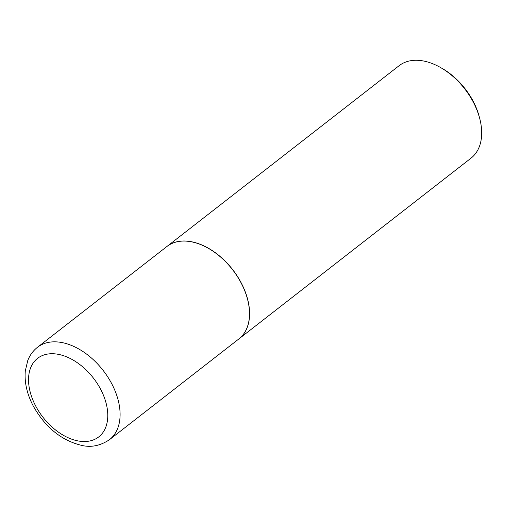 <?xml version="1.0" encoding="UTF-8"?>
<svg xmlns="http://www.w3.org/2000/svg" width="506" height="506" viewBox="0 0 506 506"><rect width="100%" height="100%" fill="white"/><g stroke="black" fill="none" stroke-linecap="round" stroke-linejoin="round"><path stroke-width="0.76" d="M166.898 246.511A58.569 37.57 52.1 0 1 191.116 241.754A58.569 37.57 52.1 0 1 242.172 285.005A58.569 37.57 52.1 0 1 238.864 338.938L109.467 439.695A58.569 37.57 52.1 0 0 112.768 385.768A58.569 37.57 52.1 0 0 61.713 342.518A58.569 37.57 52.1 0 0 37.495 347.274L166.898 246.511M166.942 246.473A58.569 37.57 52.1 0 1 166.986 246.441A58.569 37.57 52.1 0 1 213.007 251.077A58.569 37.57 52.1 0 1 248.085 301.051A58.569 37.57 52.1 0 1 238.952 338.868A58.569 37.57 52.1 0 1 238.908 338.9M166.986 246.441L399.082 65.717A58.569 37.57 52.1 0 1 440.112 67.279A58.569 37.57 52.1 0 1 479.587 117.98A58.569 37.57 52.1 0 1 480.175 120.327A58.569 37.57 52.1 0 1 471.048 158.138L238.952 338.868M440.112 67.279L441.656 68.146A55.597 35.66 52.1 0 1 479.125 116.266L479.587 117.98M78.158 440.947A49.778 31.929 52.1 0 1 29.816 390.487A49.778 31.929 52.1 0 1 58.158 354.308A49.778 31.929 52.1 0 1 106.5 404.768A49.778 31.929 52.1 0 1 78.158 440.947M37.495 347.274C33.137 350.715 29.898 355.104 27.786 360.449L25.3 370.917C24.313 382.492 27.052 394.338 33.504 406.463C45.546 427.621 61.669 440.612 81.871 445.444C91.206 447.639 100.409 445.723 109.467 439.695"/></g></svg>
